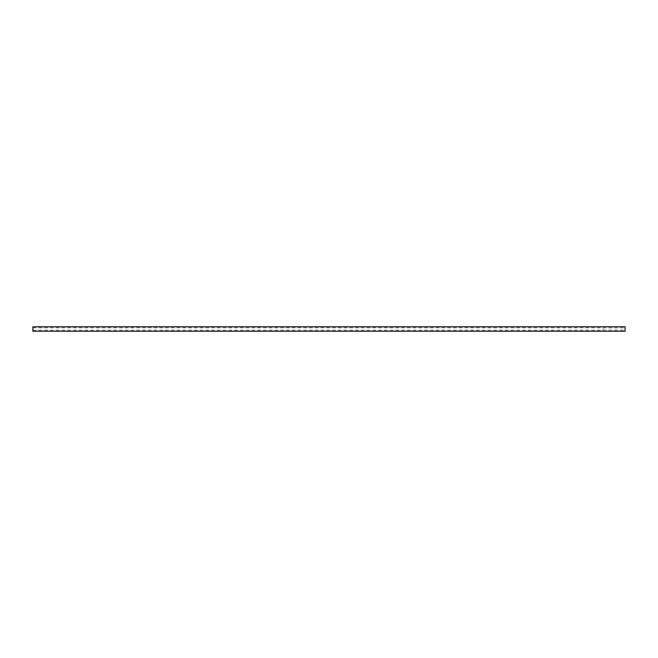 <?xml version="1.0" encoding="UTF-8"?>
<svg xmlns="http://www.w3.org/2000/svg" width="658" height="658" viewBox="0 0 658 658"><rect width="100%" height="100%" fill="white"/><g stroke="black" fill="none" stroke-linecap="round" stroke-linejoin="round"><path stroke-width="0.49" stroke-dasharray="3.29 2.47" d="M625.1 326.779L625.1 331.221M32.9 326.779L32.9 331.221M602.893 329L602.893 330.184L602.893 329M602.893 330.11L625.1 330.11M32.9 330.184L602.893 330.184M32.9 327.816L602.893 327.816M602.893 327.89L625.1 327.89"/><path stroke-width="0.99" d="M625.1 329L625.1 326.779L32.9 326.779L32.9 331.221L625.1 331.221L625.1 329"/></g></svg>
